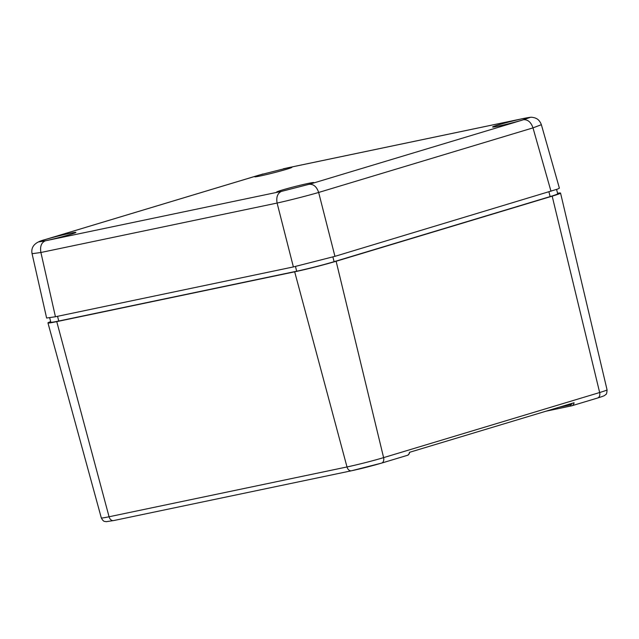 <?xml version="1.0" encoding="UTF-8"?>
<svg xmlns="http://www.w3.org/2000/svg" width="639" height="639" viewBox="0 0 639 639"><rect width="100%" height="100%" fill="white"/><g stroke="black" fill="none" stroke-linecap="round" stroke-linejoin="round"><path stroke-width="0.96" d="M50.673 321.641A30.249 1.302 -14.3 0 0 47.957 322.911A30.249 1.302 -14.3 0 0 56.751 321.625L294.683 271.815A30.249 1.302 -14.3 0 0 336.13 261.255L552.176 196.157A30.249 1.302 -14.3 0 0 560.547 193.074A30.249 1.302 -14.3 0 0 557.551 193.258M556.585 189.456L557.695 193.801A27.301 1.182 165.7 0 1 550.131 196.588L334.093 261.678A27.301 1.182 165.7 0 1 296.68 271.216L58.748 321.026A27.301 1.182 165.7 0 1 50.808 322.184L49.706 317.847M407.059 455.415A5.056 3.57 73.2 0 0 407.267 455.359A5.056 3.57 73.2 0 0 409.463 452.332L574.07 402.738A5.056 3.57 -106.8 0 1 571.873 405.773A5.056 3.57 -106.8 0 1 571.657 405.821A1.262 0.895 78.2 0 1 571.609 405.837L597.593 398.017A5.056 3.57 -106.8 0 0 599.654 392.53L552.176 196.157M44.275 241.063L38.699 241.909L46.288 239.242A19.21 0.831 165.7 0 1 65.641 234.249A19.21 0.831 165.7 0 1 75.921 232.388A19.21 0.831 165.7 0 1 65.953 235.687A19.21 0.831 165.7 0 1 46.591 240.56L44.275 241.063M32.07 253.707L40.904 252.493L55.441 316.752L46.623 318.038L32.07 253.707C30.728 246.806 34.913 242.141 44.618 239.729L44.347 239.817M259.226 175.078L288.357 167.714A19.21 0.831 -14.3 0 1 291.959 167.298A19.21 0.831 -14.3 0 1 280.633 170.972A19.21 0.831 -14.3 0 1 260.313 175.965A19.21 0.831 -14.3 0 1 254.729 176.787A19.21 0.831 -14.3 0 1 258.116 175.421L262.964 173.984M521.712 118.862L529.971 117.504L522.023 120.204A19.282 0.831 -14.3 0 1 498.196 126.171A19.282 0.831 -14.3 0 1 492.597 126.993A19.282 0.831 -14.3 0 1 502.39 123.734A19.282 0.831 -14.3 0 1 521.712 118.862L288.357 167.714M523.74 119.709C527.982 119.573 531.065 122.297 532.99 127.88L541.369 124.701C539.5 119.677 536.401 118.558 536.512 118.59L534.707 117.808C530.993 117.145 532.583 116.761 523.692 118.431L523.908 118.391M541.369 124.701L559.389 188.154L557.591 189.088L334.94 256.343L293.381 266.934L55.441 316.752M281.36 191.428L280.225 191.652A19.21 0.831 165.7 0 1 276.623 192.067A19.21 0.831 165.7 0 1 295.034 186.524A19.21 0.831 165.7 0 1 313.853 182.578A19.21 0.831 165.7 0 1 310.466 183.944L281.36 191.428C277.534 193.313 276.112 197.187 277.094 203.05C288.005 200.686 307.926 195.606 318.653 192.459L334.94 256.343M597.377 398.073A5.056 3.57 -106.8 0 0 597.593 398.017C606.914 395.078 604.198 395.469 605.836 394.447C606.507 394.455 606.906 392.905 607.05 389.806A26.71 1.15 165.7 0 1 599.654 392.53L383.608 457.628L336.13 261.255M559.189 407.227L570.491 404.854A1.262 0.895 78.2 0 0 571.609 405.837L546.01 411.196L571.554 405.845M409.775 452.22C409.152 454.201 408.313 455.248 407.267 455.359L381.547 463.115L351.442 470.783A5.056 3.578 -101.8 0 0 351.658 470.727A21.662 0.935 165.7 0 0 381.339 463.163A5.056 3.57 -106.8 0 0 381.547 463.115A5.056 3.57 -106.8 0 0 383.608 457.628A26.71 1.15 165.7 0 1 347.001 466.957L294.683 271.815M570.491 404.854A3.794 2.676 -106.8 0 0 572.097 403.337M113.726 520.537A5.056 3.578 -101.8 0 1 113.51 520.593L351.442 470.783A5.056 3.578 -101.8 0 1 347.001 466.957L109.069 516.767L56.751 321.625M101.305 517.902C103.726 522.367 104.572 521.144 106.154 521.688L113.51 520.593A5.056 3.578 -101.8 0 1 109.069 516.767A26.71 1.15 165.7 0 1 101.305 517.902L47.957 322.911M295.474 266.487L296.68 271.216M332.887 256.958L334.093 261.678M548.933 191.868L550.131 196.588M57.542 316.305L58.748 321.026M44.89 239.657L258.947 175.15M45.177 240.871C41.311 242.732 39.89 246.606 40.904 252.493L277.094 203.05L293.381 266.934M287.223 167.945L283.365 168.784M523.453 118.487L287.502 167.873M309.356 184.288C313.637 184.08 316.736 186.796 318.653 192.459L532.99 127.88L550.986 191.253M46.591 240.56L280.225 191.652M310.466 183.944L522.023 120.204M258.116 175.421L46.288 239.242M607.05 389.806L560.547 193.074"/></g></svg>
